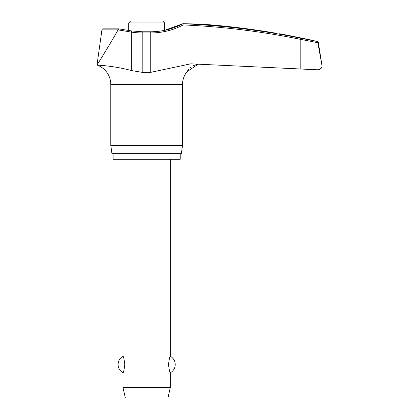 <?xml version="1.0" encoding="UTF-8"?>
<svg xmlns="http://www.w3.org/2000/svg" width="419" height="419" viewBox="0 0 419 419"><rect width="100%" height="100%" fill="white"/><g stroke="black" fill="none" stroke-linecap="round" stroke-linejoin="round"><path stroke-width="0.63" d="M142.334 31.776L131.608 30.927L118.771 28.859L103.111 28.859A1.184 1.184 0 0 0 101.937 29.875L118.069 29.875L131.294 32.095A70.329 69.889 -90 0 0 142.203 32.954L142.334 31.776L150.62 31.776L150.74 32.954A70.329 69.957 90 0 0 183.203 24.925L182.82 23.731L183.093 23.715L200.402 24.072A758.987 758.233 90 0 1 270.051 32.216C282.128 34.201 282.128 34.201 270.051 32.216M99.816 65.254L96.999 65.018C96.501 65.191 112.795 65.511 131.294 70.528L142.203 72.34L150.74 72.34L190.708 63.829L318.058 69.811A3.939 3.939 0 0 0 321.949 65.254L317.801 42.481L316.926 41.518L317.801 42.481L321.944 65.254L318.346 42.481A1.184 1.184 0 0 0 317.445 41.518A759.144 759.144 0 0 0 306.938 39.171L288.419 35.411A759.144 759.144 0 0 0 279.405 33.75M322.002 65.872C321.86 68.208 320.273 69.517 317.241 69.805L300.177 68.978L300.177 39.281L317.843 42.707M180.217 153.349L180.217 159.262L113.083 159.262L113.083 153.349M198.334 64.097L186.921 71.764A20.72 20.72 0 0 0 182.506 84.549L182.506 145.466L110.794 145.466L110.794 84.549A20.72 20.72 0 0 0 96.999 65.018C97.878 63.688 109.715 44.791 118.017 30.016M182.506 145.466L181.401 153.349L111.899 153.349L110.794 145.466M270.496 32.289L276.797 33.326M197.009 64.358L193.494 65.61M190.855 67.255L189.901 68.056M188.681 69.313L186.989 71.654M128.722 30.467L128.722 22.919L130.691 20.95L162.609 20.95L164.578 22.919L164.578 30.336L182.82 23.726A758.154 754.142 90 0 1 300.292 38.124L317.445 41.518M123.008 159.262L123.008 356.281C123.558 356.611 124.15 359.361 124.783 364.535C124.15 369.71 123.558 372.46 123.008 372.79L123.008 387.606L125.37 398.05L167.93 398.05L170.292 387.606L170.292 372.79C169.742 372.46 169.15 369.71 168.517 364.535C169.15 359.361 169.742 356.611 170.292 356.281L170.292 159.262M123.008 387.606L170.292 387.606M118.069 29.875L119.116 29.047M131.608 30.927L131.294 32.095L131.294 70.528M182.506 84.549L110.794 84.549M317.801 42.481L318.346 42.481M128.722 22.919L164.578 22.919M142.203 72.34L142.203 32.954L150.74 32.954L150.74 72.34M183.203 24.925A756.971 752.969 -90 0 1 300.177 39.281L300.292 38.124M170.292 372.79A9.38 9.38 0 0 0 170.292 356.281M123.008 356.281A9.38 9.38 0 0 0 123.008 372.79M118.771 28.859L103.111 28.859M150.62 31.776C162.006 31.729 172.738 29.047 182.82 23.726M101.937 29.875L96.999 65.018"/></g></svg>
